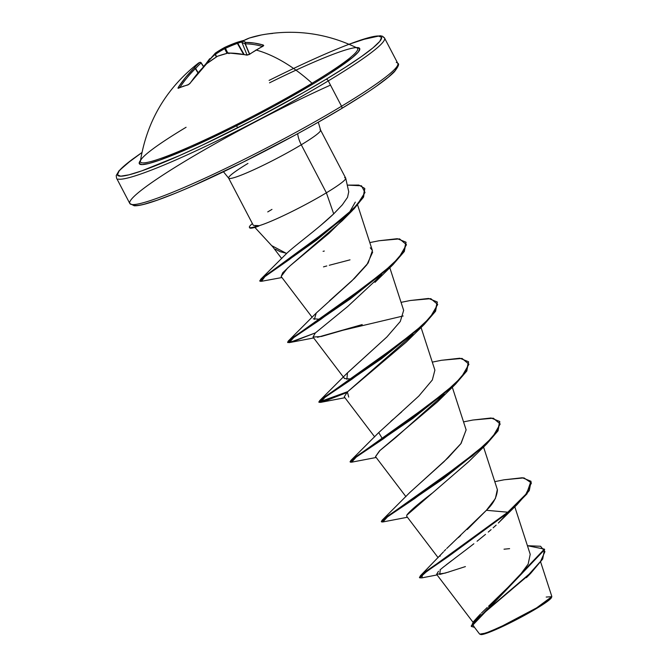 <?xml version="1.0" encoding="UTF-8"?>
<svg xmlns="http://www.w3.org/2000/svg" width="668" height="668" viewBox="0 0 668 668"><rect width="100%" height="100%" fill="white"/><g stroke="black" fill="none" stroke-linecap="round" stroke-linejoin="round"><path stroke-width="1" d="M186.088 127.271A122.503 11.473 -27.6 0 0 140.915 162.449A122.503 11.473 -27.6 0 0 312.048 83.233A151.202 81.12 -121 0 0 256.195 50.05A151.193 111.731 -75.2 0 1 262.967 46.259L263.217 45.023A151.202 82.047 -115.1 0 0 245.832 42.41A150.893 27.497 -113.5 0 0 242.684 41.115A150.893 84.377 -107.9 0 1 249.431 38.018A151.202 125.091 -100.5 0 1 261.305 34.986L249.431 38.018A150.893 84.377 72.1 0 0 242.684 41.115A150.893 27.497 66.5 0 1 245.832 42.41L254.366 43.086L263.217 45.023L263.718 45.549L262.967 46.259A151.193 111.731 104.8 0 0 256.195 50.05A151.193 111.731 104.8 0 0 249.548 54.333A1.136 0.576 -124.6 0 0 249.197 54.375A1.136 0.576 55.4 0 1 249.548 54.333A151.193 111.731 -75.2 0 1 256.195 50.05A1.136 0.61 -121 0 0 255.852 50.083A1.136 0.61 59 0 1 256.195 50.05A151.202 81.12 59 0 1 312.048 83.233A122.503 11.473 -27.6 0 0 357.255 48.071M249.064 54.617L249.064 54.617A1.136 0.576 -124.6 0 1 249.197 54.375L262.649 46.284A1.136 0.635 -117.3 0 0 262.449 46.535M203.673 66.65L201.21 62.842A1.136 1.119 72.5 0 0 199.59 62.533A1.136 0.918 48.6 0 1 201.068 62.976A1.136 0.918 -131.4 0 0 199.59 62.533A150.893 86.84 60.1 0 0 194.129 68.103A1.136 0.91 40.3 0 1 195.649 68.503A1.136 0.91 -139.7 0 0 194.129 68.103A1.136 0.593 45.7 0 1 195.382 68.67A150.066 126.603 61.5 0 0 179.876 87.458A150.066 126.603 -118.5 0 1 195.382 68.67L198.171 72.67L195.649 68.503A149.757 86.189 -119.9 0 1 201.068 62.976L203.54 66.792L201.068 62.976A149.757 86.189 60.1 0 0 195.649 68.503L197.953 72.929L195.382 68.67A1.136 0.593 -134.3 0 0 194.129 68.103A151.202 127.555 61.5 0 0 178.423 87.157A1.136 0.551 33.4 0 1 179.725 87.525A1.136 0.551 -146.6 0 0 178.423 87.157L178.406 88.276A1.136 0.969 -115 0 1 178.773 87.959A1.136 0.969 65 0 0 178.406 88.276A151.193 69.53 33.6 0 1 182.974 86.431A1.136 0.952 -109.3 0 1 183.408 86.08A1.136 0.952 70.7 0 0 182.974 86.431A151.193 69.53 -146.4 0 0 178.406 88.276L177.972 88.159L178.423 87.157L185.804 77.146L194.129 68.103A150.893 86.84 -119.9 0 1 199.59 62.533A150.893 25.033 -123.6 0 0 198.237 63.235M204.633 65.506A1.136 0.902 32.6 0 0 204.208 66.115A1.136 0.902 -147.4 0 1 204.633 65.506L209.702 58.7M236.915 42.393L243.962 40.406A151.202 127.555 61.5 0 0 236.915 42.393M140.714 160.128L139.22 163.468L141.967 164.604L148.839 163.485L159.585 160.17L190.889 147.494L231.12 128.523L252.696 117.543L274.147 106.128L313.426 83.725A2.271 1.219 59 0 1 312.048 83.233A2.271 1.219 -121 0 0 313.426 83.725A124.34 11.64 152.4 0 1 191.424 147.261A124.34 11.64 152.4 0 1 140.514 160.387M269.079 80.41A148.931 13.944 152.4 0 1 378.021 35.98A148.931 13.944 152.4 0 1 326.067 79.308A2.271 1.219 59 0 1 328.28 80.903A151.202 14.162 -27.6 0 0 383.023 37.074A151.202 14.162 152.4 0 1 328.28 80.903L341.532 106.245A2.271 1.219 59 0 1 341.548 108.592A2.271 1.219 59 0 1 341.415 108.659L360.954 96.534M546.207 597.058L551.776 596.691L536.604 607.872L536.571 608.473A40.172 3.757 -27.6 0 0 551.517 597.509M318.928 121.81L341.415 108.659A2.271 1.219 -121 0 0 341.548 108.592A2.271 1.219 -121 0 0 341.532 106.245A151.202 14.162 152.4 0 1 131.329 204.433A151.202 14.162 152.4 0 1 186.063 160.612A151.202 14.162 152.4 0 1 330.485 85.112A151.202 14.162 -27.6 0 0 186.063 160.612A151.202 14.162 -27.6 0 0 131.329 204.433A151.202 14.162 -27.6 0 0 341.532 106.245A151.202 14.162 -27.6 0 0 396.274 62.425A151.202 14.162 152.4 0 1 341.532 106.245L328.28 80.903A151.202 14.162 152.4 0 1 118.077 179.082A151.202 14.162 -27.6 0 0 328.28 80.903A2.271 1.219 -121 0 0 326.067 79.308A148.931 13.944 152.4 0 1 161.339 163.368A148.931 13.944 152.4 0 1 134.051 158.116M321.091 225.074L333.699 213.86L326.385 192.81L301.276 144.781A51.87 4.86 152.4 0 0 320.055 129.751A51.87 4.86 152.4 0 1 301.276 144.781A21.167 11.356 59 0 1 297.678 133.692A21.167 11.356 -121 0 0 301.276 144.781A51.87 4.86 152.4 0 1 229.166 178.465A51.87 4.86 152.4 0 1 247.945 163.435M275.375 249.172L280.243 251.711L286.731 253.356M229.166 178.465A51.87 4.86 152.4 0 0 301.276 144.781L326.385 192.81A51.87 4.86 152.4 0 1 258.549 225.859L258.549 225.859A51.87 4.86 -27.6 0 0 326.385 192.81A51.87 4.86 -27.6 0 0 344.571 177.721M476.05 619.052L476.601 618.343M477.904 616.798L480.601 613.909M481.519 612.982L487.206 607.496M488.508 606.277L518.159 577.494L528.137 564.143L530.225 554.331L514.794 506.778M440.028 556.244L440.295 555.801M442.901 552.478L443.41 551.918M444.17 551.092L445.731 549.48L444.17 551.092M446.708 548.511L486.387 510.302C493.193 503.981 496.875 497.151 497.435 489.811L483.548 447.017M409.651 492.692L448.236 457.63L460.811 443.786L466.139 429.891L452.303 387.248M378.547 432.764L418.819 396.057L432.321 379.992L434.893 370.122L421.057 327.487M351.184 379.015L344.521 378.556L344.296 377.954M347.168 373.153L386.881 336.981L400.282 321.483L403.656 310.361L389.811 267.718M319.947 319.246L313.284 318.786M329.416 300.867L354.541 278.297L366.882 264.745L372.677 252.103M357.622 205.034L372.41 250.592L368.168 262.983L351.869 280.869L316.231 313.05L314.377 319.413M288.559 260.086L287.315 260.269L288.568 260.077M285.019 255.101L286.589 253.489L272.085 245.841M349.164 212.883L355.292 202.103L349.18 212.867M346.634 215.956L329.14 233.224L290.329 265.597L342.183 220.799L346.617 215.964M287.607 267.977L281.128 276.46L312.19 317.35M329.291 265.271L350.007 259.852M381.762 274.748L347.803 306.412L315.296 333.015L313.008 337.073L321.433 336.463L343.01 330.234L403.18 315.981M413.008 334.509L347.368 391.966L344.254 396.834L374.681 436.88M444.245 394.287L395.99 437.34L379.524 450.875L375.499 456.603L405.927 496.65M432.179 493.201C417.467 504.44 408.991 511.788 406.762 515.228L468.727 461.638L485.803 444.863L414.619 498.587L387.54 516.798L382.889 521.95L381.578 521.908L385.987 517.909L444.053 478.213L486.563 444.136L498.061 430.776L499.689 421.475L497.802 430.275L486.304 443.635L443.794 477.712L385.728 517.408L381.319 521.407L381.578 521.908M500.248 521.124L517.049 504.632L508.047 512.707L448.161 556.653L426.752 571.432L419.679 577.82L421.925 577.87L422.493 574.647L508.047 512.707L498.345 523.044L527.035 493.819L530.935 481.244L526.776 493.318L507.789 512.206L420.389 575.758L419.679 577.503M496.149 525.106L493.134 527.837M491.105 529.624L488.266 532.07M485.494 534.4L477.069 541.239M473.862 543.76L465.588 550.148M462.44 552.536L454.9 558.231M451.96 560.444L446.232 564.827M443.744 566.781L440.062 569.829M438.484 571.282L436.613 574.321L445.105 573.111L465.404 566.589M473.779 626.392L479.674 634.141L485.803 633.089L500.165 627.118L536.604 607.872L548.052 600.34L551.793 596.34L540.671 562.072M509.6 548.653L504.023 549.205M450.349 545.005L452.411 543.084M458.348 537.648L460.653 535.544M467.258 529.49L486.387 510.302L507.789 512.206L508.047 512.707L507.789 512.206L525.499 494.921L531.427 482.972L523.929 477.879L504.056 479.799L494.788 481.653M544.387 549.121L544.645 549.622L471.466 626.5L471.199 626L544.387 549.121L527.428 545.706L540.571 546.265L544.929 551.643L540.579 561.337L529.148 574.129L473.478 621.683L471.366 626.233M419.679 577.82L419.421 577.319L426.493 570.931L447.902 556.16L507.789 512.206L486.387 510.302L495.38 498.545L497.343 489.519M471.466 626.5L474.514 627.352L472.334 623.854L484.893 612.247L530.701 573.344L542.683 559.058L544.504 549.38M468.068 548.244L460.302 554.156M456.92 556.703L442.742 567.591M440.295 569.629L439.719 574.447L449.005 571.933M253.539 225.433L258.424 225.609L255.443 225.867M345.648 178.047A51.87 4.86 152.4 0 1 326.385 192.81L333.699 213.86L342.3 204.876L347.527 197.369L348.746 191.808L345.723 178.222M144.28 204.191L157.147 200.216L174.156 193.745M194.647 185.036L242.835 162.307L294.371 135.487M376.802 85.905L388.342 77.179L395.139 70.691L396.934 66.691M132.957 204.592A148.931 13.944 -27.6 0 0 207.957 179.024A148.931 13.944 -27.6 0 0 341.415 108.659M267.743 211.915L271.968 209.393M333.699 213.86C318.452 228.481 294.797 245.582 286.589 253.489L260.679 279.291L339.494 221.442L357.104 204.834L364.995 192.468L361.497 185.804L347.251 185.111L358.883 185.086L364.686 188.393L363.35 196.45L353.639 208.516L316.423 239.536L263.768 276.761L260.019 280.894L260.679 279.291M323.078 251.335L324.297 251.043M370.297 247.803L372.31 250.316M386.964 336.897L347.477 372.819L346.867 379.341M401.66 411.914L395.473 417.308M393.536 418.986L390.847 421.333M350.408 461.788L350.792 460.544L378.723 432.58L382.438 438.776M466.122 429.825L461.12 443.377L444.02 461.663L409.968 492.349L382.038 520.314L472.451 455.877L492.516 437.198L500.19 424.005L493.293 418.185L472.81 420.038L463.542 421.884M381.645 521.558L382.038 520.314M350.792 460.544L441.206 396.107L461.271 377.428L468.944 364.235L462.047 358.415L441.573 360.269L432.296 362.123M319.162 402.019L347.727 391.623L324.214 400.691L319.546 400.775L409.96 336.338L430.025 317.667L437.699 304.466L430.81 298.654L410.327 300.5L401.05 302.353M287.916 342.258L288.3 341.014L378.714 276.577L398.779 257.898L406.461 244.705L399.564 238.885L379.082 240.739L369.813 242.593M468.569 361.964L466.79 371.049L454.557 385.102L383.374 438.818L356.294 457.029L351.652 462.181L350.333 462.139L354.741 458.139L412.807 418.444L455.317 384.367L466.815 371.007L468.452 361.705L466.556 370.515L455.05 383.875L412.548 417.951L354.483 457.638L350.074 461.646L350.333 462.139M437.323 302.195L435.544 311.288L423.312 325.333L352.128 379.057L325.057 397.268L320.406 402.412L346.692 392.634L326.669 400.408L319.095 402.378L323.496 398.37L381.553 358.683L424.063 324.606L435.569 311.246L437.206 301.944L435.311 310.745L423.804 324.114L381.294 358.182L323.237 397.877L318.828 401.877L319.095 402.378M406.077 242.434L404.299 251.519L392.058 265.572L320.882 319.287L293.811 337.499L289.161 342.651L315.438 332.873L295.423 340.638L287.85 342.609L292.25 338.609L350.308 298.922L392.817 264.845L404.324 251.477L405.96 242.175L404.065 250.984L392.559 264.344L350.049 298.421L291.991 338.108L287.582 342.108L287.85 342.609M364.811 188.643L363.367 197.377L352.145 210.771L289.019 259.769L264.945 276.56L261.522 281.295L259.986 281.228L264.027 277.253L316.682 240.029L353.898 209.017L363.609 196.943L364.686 188.393M379.04 240.747L397.326 238.693L405.96 242.175M410.294 300.508L428.564 298.454L437.206 301.944M441.531 360.277L459.809 358.223L468.452 361.705M472.777 420.047L491.055 417.993L499.689 421.475M504.014 479.808L522.301 477.754L530.935 481.244M406.77 516.397L406.762 515.228M375.541 456.653L379.992 450.449L437.482 401.869L454.557 385.102M348.713 397.076L347.368 391.966L406.244 342.099L423.312 325.333M362.231 324.556L317.467 337.307M326.794 265.956L323.504 266.866M281.161 276.502L282.731 272.753L290.329 265.597M499.814 421.725L498.036 430.818L485.803 444.863M531.06 481.494L529.281 490.579L517.049 504.632M251.343 224.506A50.15 4.693 -27.6 0 0 258.424 225.609A50.15 4.693 152.4 0 1 249.398 227.304A50.15 4.693 152.4 0 1 252.404 223.596M249.657 227.805A50.15 4.693 -27.6 0 0 258.9 226.026A50.15 4.693 152.4 0 1 253.038 227.863A50.15 4.693 152.4 0 1 249.623 227.537M254.992 227.337L256.378 227.011M481.286 634.6A40.172 3.757 -27.6 0 0 536.571 608.473L536.604 607.872L507.496 623.628L489.377 631.769L480.643 634.533M480.292 634.233L483.398 634.241L491.456 631.419L516.957 619.395L541.84 605.2L549.23 599.981L551.543 597.15M349.055 44.28L370.072 37.316L378.305 35.98L381.587 37.341L379.8 41.341L373.003 47.829L361.455 56.555L345.606 67.184L326.067 79.308L303.589 92.46L253.331 119.814L202.487 145.073L179.3 155.686L141.8 170.866L128.932 174.841L120.699 176.177L117.409 174.824L119.205 170.824L126.001 164.336L141.933 152.554M269.53 82.824A124.34 11.64 152.4 0 1 357.221 47.562A124.34 11.64 152.4 0 1 313.426 83.725L329.741 73.605L352.604 57.448L358.282 52.029L359.776 48.689L357.038 47.553M140.439 160.963A122.503 11.473 -27.6 0 0 197.569 143.261A122.503 11.473 -27.6 0 0 312.048 83.233A122.503 11.473 -27.6 0 0 355.234 47.595M229.024 53.607L228.072 53.089A151.202 79.584 53.1 0 1 246.492 55.085L249.548 54.333L247.185 55.127L237.048 53.507L228.072 53.089A150.893 121.526 -133.6 0 0 217.492 56.271A150.893 146.1 108 0 0 206.754 63.685L198.12 72.845L189.779 83.65L187.942 84.945A151.193 69.53 -146.4 0 0 182.974 86.431A151.193 69.53 33.6 0 1 187.942 84.945L190.313 82.999A151.202 125.091 -100.5 0 1 206.754 63.685A150.893 146.1 -72 0 1 217.492 56.271A1.136 0.635 -109.6 0 1 217.668 56.154A1.136 0.635 70.4 0 0 217.492 56.271L217.492 56.271A150.893 121.526 46.4 0 1 228.072 53.089A1.136 0.61 -103.8 0 1 228.281 52.964M237.633 127.872L236.622 125.776M242.016 42.627L242.684 41.115A1.136 1.102 104.6 0 0 242.016 42.627A149.757 27.296 66.5 0 1 245.139 43.913A1.136 1.085 -61.4 0 1 245.832 42.41L245.139 43.913L249.465 54.192L245.139 43.913L245.832 42.41A1.136 0.918 90.3 0 0 245.298 43.871A150.066 81.429 64.9 0 1 262.382 46.418A150.066 81.429 -115.1 0 0 245.298 43.871L249.607 54.1L245.139 43.913A149.757 27.296 -113.5 0 0 242.016 42.627L247.035 54.935M241.933 41.95A150.066 126.603 61.5 0 0 237.741 43.195L244.02 54.308L237.382 43.395A149.757 147.453 64.1 0 0 225.442 48.313L227.813 53.081L225.442 48.313L224.69 48.689A149.757 123.054 -116.6 0 0 215.463 54.292L216.582 56.805L215.179 54.4A150.066 81.429 -115.1 0 0 206.22 64.12A150.066 81.429 64.9 0 1 215.179 54.4L216.323 56.972L215.179 54.4A1.136 0.944 -129.8 0 1 215.38 53.081A1.136 0.944 50.2 0 0 215.179 54.4L215.463 54.292A1.136 0.643 -124.3 0 1 215.397 53.064A1.136 0.643 -124.3 0 1 215.405 53.064A1.136 0.643 55.7 0 0 215.463 54.292A149.757 123.054 63.4 0 1 224.69 48.689L226.978 53.298L224.69 48.689A1.136 0.643 -118.2 0 1 224.724 47.403A1.136 0.643 61.8 0 0 224.69 48.689L225.442 48.313A149.757 147.453 -115.9 0 1 237.382 43.395L243.494 54.217L237.741 43.195A150.066 126.603 -118.5 0 1 241.933 41.95M228.347 52.956L217.434 56.262L206.679 63.71M228.514 52.939L247.068 54.935A1.136 0.818 102.6 0 0 246.492 55.085A1.136 0.818 -77.4 0 1 247.068 54.935L249.206 54.367M206.596 63.761L190.129 83.108A1.136 0.493 34.8 0 1 190.313 82.999A1.136 0.493 -145.2 0 0 190.121 83.116A1.136 0.493 -145.2 0 0 190.088 83.3M228.523 52.939A1.136 0.902 88.9 0 0 228.072 53.089M188.443 84.577A1.136 0.927 75.9 0 0 187.942 84.945A1.136 0.927 -104.1 0 1 188.443 84.577M263.217 45.023A1.136 0.86 106 0 0 262.532 46.343A1.136 0.86 -74 0 1 263.217 45.023M203.69 66.641L201.193 62.817A1.136 1.119 -107.5 0 0 199.59 62.533A150.893 25.033 56.4 0 0 198.279 63.209C166.24 88.36 146.943 121.017 140.397 161.18L140.397 161.18M241.991 42.61L242.492 41.191A1.136 0.935 60.9 0 1 242.684 41.115L242.234 41.424M197.728 63.702A150.893 25.033 56.4 0 1 198.279 63.209L199.924 62.358L201.218 62.825M242.492 41.191L249.431 38.018A1.136 0.944 -110.2 0 0 249.256 38.076M357.021 47.937L357.021 47.937C326.56 33.175 294.663 28.858 261.305 34.986A151.202 125.091 -100.5 0 1 272.703 33.433M204.224 66.015L203.631 66.558M236.864 42.401A1.136 0.601 72.3 0 1 237.741 43.195L236.823 42.418A150.893 148.563 64.1 0 0 224.774 47.378L225.442 48.313L224.79 47.37A1.136 0.643 61.8 0 0 224.724 47.403L236.864 42.401L243.995 40.389M224.682 47.428A150.893 123.989 -116.6 0 0 215.488 53.023A1.136 0.643 55.7 0 0 215.397 53.064L224.732 47.403M190.129 83.108L188.434 84.585L178.757 87.967M141.942 152.521L131.88 159.677L118.996 170.791L116.224 175.525L116.549 178.131L129.801 203.481L134.201 205.769C137.95 205.961 144.196 204.592 152.939 201.678C161.522 198.847 172.127 194.739 184.76 189.353C229.283 170.49 296.141 136.03 341.54 108.6C368.678 92.234 386.279 79.976 394.329 71.827C398.395 66.566 399.547 63.752 397.794 63.377L384.543 38.034L382.564 36.264L380.167 35.738L360.904 39.996L349.022 44.263M551.776 596.691L551.526 597.476M223.454 171.768L228.64 178.139L253.155 225.024M273.154 247.235L254.75 227.27M318.302 122.177L320.573 130.076L345.682 178.106M472.994 622.217L436.613 574.321M438.133 557.688L406.745 516.364M344.521 378.556L313.008 337.073M281.696 258.574L272.761 246.809M477.996 616.689L473.478 621.683M443.018 552.344L420.389 575.758M526.401 577.686L530.701 573.344M421.917 577.87L437.072 574.923M316.231 313.05L288.3 341.014M347.477 372.819L319.546 400.775M259.986 281.228L259.727 280.735M407.413 517.249L382.889 521.95M376.167 457.488L351.652 462.181M344.93 397.719L320.406 402.412M313.684 337.95L289.161 342.651M374.99 282.339L392.058 265.572M281.938 277.537L261.522 281.295M342.183 220.799L352.145 210.771M251.477 224.39L252.395 223.571M249.414 227.329L249.673 227.821M255.552 227.254L253.264 227.805M249.339 38.043L261.305 34.986M215.405 53.064L203.573 66.466"/></g></svg>
